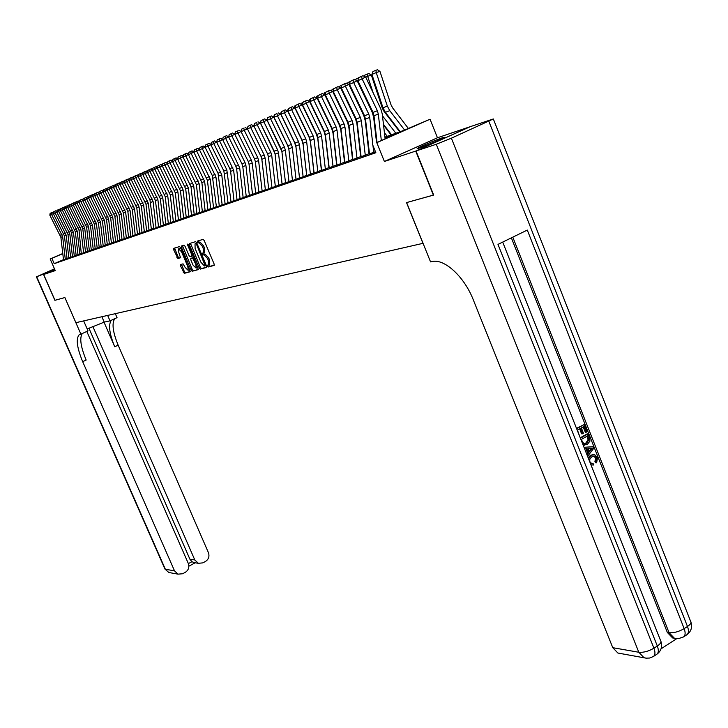 <?xml version="1.0" encoding="UTF-8"?>
<svg xmlns="http://www.w3.org/2000/svg" width="728" height="728" viewBox="0 0 728 728"><rect width="100%" height="100%" fill="white"/><g stroke="black" fill="none" stroke-linecap="round" stroke-linejoin="round"><path stroke-width="1.09" d="M207.58 266.157L208.345 266.967L214.114 265.438L214.114 263.991L204.177 240.504L203.085 239.357L197.379 241.105L197.397 242.124L198.153 242.915L198.881 242.697L202.357 246.337L203.185 248.284L203.449 252.825L202.439 253.171L202.493 254.154L203.249 254.955L203.986 254.745L207.471 258.404L208.29 260.351L208.554 264.846L207.526 265.183L207.58 266.157M208.627 264.81L209.537 266.421L214.323 265.156M198.444 240.786L199.354 242.388L200.082 242.16L198.881 242.697M203.549 252.78L204.45 254.418L205.187 254.209L203.986 254.745M419.337 148.057C426.317 145.791 446.983 136.828 444.126 137.31L442.051 137.892C434.944 140.222 414.687 149.003 417.371 148.594L419.337 148.057M180.526 264.555L180.553 265.938L184.266 273.337L190.327 271.717L180.58 247.675L179.534 246.574L173.628 248.375L173.664 249.777L177.941 258.504L180.535 257.739L178.824 252.571L178.578 248.885L181.527 251.77L187.869 266.685L188.115 270.325L185.158 267.431L183.065 263.845L180.462 264.582M63.482 259.641L54.209 263.673L51.888 258.349L50.159 258.968L62.772 253.517M433.661 195.013L406.524 202.602L422.959 243.343L75.894 322.677L64.883 297.543L54.991 300.3L43.653 274.465L55.264 270.616L50.159 258.968M433.387 195.14L415.734 151.078L470.115 126.727L437.446 137.774L430.057 119.228L376.786 142.661L394.148 134.662L385.012 137.929M437.446 137.774L384.384 161.47L415.734 151.078M384.384 161.47L376.786 142.661M54.209 263.673L375.866 152.725L372.427 144.217M199.208 267.959L200.282 269.096L206.552 267.44L206.543 266.011L196.697 242.779L195.614 241.651L189.362 243.571L189.453 244.981L199.208 267.959L200.391 267.431L201.465 268.559L206.752 267.158M198.307 269.615L192.183 271.244L191.127 270.115L181.463 247.411L181.436 245.991L184.011 245.2L185.067 246.319L189.007 255.583L190.063 256.711L191.864 256.174L191.773 254.791L187.66 245.09L187.597 244.108L188.379 244.872L198.38 269.588M54.482 268.832L36.409 276.849L54.818 269.597L43.653 274.465M369.487 153.845L375.448 151.697M361.115 156.748L368.905 153.781M352.898 159.587L360.578 156.657M344.844 162.371L352.416 159.487M336.937 165.11L344.408 162.262M329.183 167.795L336.545 164.992M321.567 170.434L328.838 167.658M314.096 173.018L321.266 170.279M306.752 175.566L313.832 172.864M299.554 178.06L306.534 175.393M292.474 180.508L296.032 179.343L292.328 147.447L291.446 144.435L277.459 115.807L274.001 117.308L287.933 145.809L291.446 144.435M285.512 182.919L292.319 180.317M278.688 185.285L285.394 182.71M271.972 187.606L275.339 186.505L271.735 155.446L270.871 152.507L257.193 124.652L253.917 126.081L267.549 153.808L270.871 152.507M265.374 189.89L268.678 188.807L265.11 158.012L264.255 155.109L250.669 127.5L247.447 128.901L260.988 156.383L264.255 155.109M258.886 192.137L262.135 191.073L258.595 160.542L257.748 157.657L244.262 130.294L241.095 131.677L254.536 158.922L257.748 157.657M252.507 194.34L255.701 193.293L252.197 163.026L251.351 160.169L237.956 133.051L234.853 134.407L248.193 161.407L251.351 160.169M246.237 196.514L249.367 195.486L245.9 165.474L245.063 162.635L231.768 135.754L228.71 137.082L241.96 163.855L245.063 162.635M240.076 198.644L243.152 197.643L239.712 167.877L225.671 138.411L222.668 139.721L235.826 166.257L238.875 165.065M234.016 200.746L237.037 199.754L233.624 170.234L219.683 141.023L216.726 142.315L229.793 168.632L232.796 167.449M228.046 202.812L231.022 201.838L226.817 169.797L213.795 143.598L210.883 144.863L223.86 170.953L226.817 169.797M222.177 204.841L225.098 203.886L221.749 174.847L207.999 146.128L205.141 147.374L218.027 173.246L220.93 172.108M216.407 206.843L219.274 205.906L215.952 177.095L202.302 148.612L199.481 149.841L212.285 175.503L215.142 174.374M210.729 208.809L216.38 206.643M205.132 210.747L210.701 208.608M199.627 212.649L205.114 210.556M194.212 214.523L199.608 212.458M188.88 216.371L194.194 214.341M183.629 218.191L188.861 216.189M178.451 219.983L183.602 218.009M173.364 221.74L178.433 219.801M168.341 223.478L173.337 221.567M163.4 225.189L168.323 223.314M158.531 226.881L163.381 225.025M153.735 228.537L156.092 227.773L153.08 201.501L140.458 175.612L138.12 176.631L149.959 199.963L152.334 199.026M149.003 230.175L153.708 228.374M144.344 231.786L148.985 230.012M139.749 233.379L144.326 231.631M135.226 234.944L139.731 233.224M130.758 236.491L135.208 234.798M126.353 238.02L130.74 236.345M122.013 239.521L126.335 237.865M117.736 240.995L122.004 239.376M113.513 242.46L117.718 240.859M109.355 243.898L113.504 242.315M105.251 245.327L109.337 243.762M90.7 197.179L86.714 199.081L98.407 222.722L101.201 246.765L100.737 246.929L105.232 245.181M97.197 248.111L101.183 246.592M93.257 249.476L97.188 247.975M78.97 202.302L75.139 204.131L86.623 227.3L89.371 250.86L88.925 251.014L93.239 249.34M85.522 252.152L89.353 250.696M71.408 205.614L67.677 207.389L79.024 230.248L81.299 253.653L85.513 252.024M77.996 254.755L81.718 253.335M74.302 256.038L77.978 254.636M70.652 257.303L74.283 255.91M67.058 258.549L70.643 257.175M299.363 177.869L296.032 179.343M278.596 185.067L275.339 186.505M271.917 187.378L268.678 188.807M265.347 189.662L262.135 191.073M258.859 191.91L255.701 193.293M252.489 194.121L249.367 195.486M246.219 196.296L243.152 197.643M240.049 198.435L237.037 199.754M233.988 200.537L231.022 201.838M228.028 202.602L225.098 203.886M222.158 204.641L219.274 205.906M158.513 226.708L156.092 227.773M67.04 258.422L63.5 259.778M384.921 137.164L404.186 130.239L430.057 119.228M62.781 253.635L51.888 258.349M376.867 140.85L376.367 141.023M376.285 140.258L376.786 140.085M209.482 264.428L209.491 259.805L208.29 260.351M205.187 254.209L208.672 257.867L209.491 259.805M200.082 242.16L203.558 245.8L204.386 247.748L204.359 252.416M190.436 243.234L200.391 267.431M205.205 265.793L196.56 244.426L195.805 243.634L195.04 243.862L195.095 248.494L200.983 262.353L204.422 266.002L205.205 265.793M196.069 243.398L196.851 243.143M198.507 269.342L192.183 271.244M182.437 245.682L192.301 269.588L193.348 270.707M193.093 265.192L196.105 268.113L195.868 264.428L192.556 257.994L190.754 258.513L190.836 259.896L193.093 265.192M197.07 267.676L197.652 266.703M191.937 257.976L193.73 257.466L192.556 257.994M189.08 269.888L189.644 268.969M181.026 248.73L178.788 248.794M174.629 248.075L178.078 256.875L179.106 257.976L180.653 257.53M181.509 264.282L184.393 271.699L185.431 272.809L190.445 271.48M408.335 128.419L392.638 107.89L391.027 104.832L379.943 71.38L376.23 72.573L387.332 106.07L389.753 110.656L404.604 130.057M371.926 74.456L372.936 71.562L375.948 70.243L376.23 72.573L371.926 74.456L382.992 107.78L385.394 112.34L400.218 131.668M375.948 70.243L377.432 69.761L379.943 71.38M377.022 142.188L373.992 115.752L373.027 112.421L357.876 80.69L362.125 78.842L361.516 76.422L362.908 75.694L358.54 77.723L361.516 76.422M381.308 140.304L378.305 114.078L377.341 110.729L362.125 78.842L365.629 77.013L380.808 108.872L382.255 113.896L385.094 138.638M365.629 77.013L362.908 75.694M358.54 77.723L357.876 80.69M591.746 463.518L593.102 463.418L593.393 465.01L590.945 464.81M591.9 465.101L591.054 465.101M588.133 457.721L590.563 455.255L593.365 454.591M588.588 458.858L591.455 455.264L594.594 454.645L597.515 457.521L596.641 462.817L595.75 462.817L594.931 461.525L595.631 458.003L593.657 456.092M584.002 447.301L593.102 446.701L593.739 448.321L587.587 456.338M586.704 454.108L587.614 452.971L585.931 448.721M576.512 428.382L584.32 424.479L587.159 431.668L586.195 432.214L585.312 432.232L583.192 426.872M586.195 432.214L583.92 426.462L581.335 427.909L583.465 433.269L581.608 433.833L579.643 428.865M661.042 648.83L676.749 638.647M674.892 638.365L672.636 637.956L667.33 632.45L669.087 632.723L512.794 237.164M511.365 237.856L667.33 632.45M584.211 445.318L583.219 445.318M580.243 437.801L587.15 433.906L588.033 433.888L589.416 437.373L589.989 441.05L587.205 444.581L583.082 444.963M416.016 150.978L433.679 195.059L406.615 202.575L430.548 261.889L432.123 261.561C444.308 258.404 464.3 276.649 473.273 299.781L612.776 647.692L638.811 652.252L436.272 144.262L416.016 150.978L470.415 126.617L493.338 118.964L451.387 138.184L653.926 648.193L657.311 646L497.988 244.39L527.3 230.075L684.156 628.637L687.478 626.49L488.879 121.358M436.272 144.262L451.387 138.184M620.484 653.498L617.899 653.034L612.776 647.692M582.491 433.815L580.371 428.455L577.459 430.084L579.615 436.236M576.667 428.774L584.32 424.479M580.398 438.201L588.033 433.888M581.19 439.512L583.911 443.789L586.659 443.134L588.952 439.712L587.642 435.872L581.19 439.512M584.02 443.807L585.767 443.143L588.06 439.721L586.914 436.281M586.659 443.134L585.767 443.143M588.952 439.712L588.06 439.721M588.452 437.928L587.569 437.947M586.995 454.845L588.497 452.971L586.786 448.639L584.62 448.858M584.029 447.356L593.102 446.701M590.645 448.248L587.924 448.521L589.298 451.988L592.465 448.057L590.645 448.248M588.497 452.971L587.614 452.971M588.998 451.251L591.436 448.239M596.641 462.817L595.822 461.534L596.523 458.003L594.621 456.11L591.682 456.902L589.671 459.514L589.88 461.77L591.636 463.49L593.102 463.418M596.523 458.003L595.631 458.003M595.822 461.534L594.931 461.525M591.455 455.264L590.563 455.255M54.991 300.282L64.856 297.552L80.89 334.161L79.17 334.78C75.785 338.793 76.959 347.766 82.683 361.68L174.52 570.852L177.996 574.146L182.637 573.755L185.358 572.29C188.543 570.133 189.526 567.185 188.297 563.454L86.814 331.458M87.178 328.947L104.213 322.122L110.019 320.857L117.044 317.645L115.315 313.668M83.656 320.902L88.033 330.894L80.89 334.161M43.553 274.501L54.891 300.327M107.653 315.415L110.019 320.857M92.811 326.399L194.804 559.959L198.371 563.299L202.839 562.871L205.524 561.425C208.672 559.295 209.646 556.374 208.426 552.652L118.154 345.19C112.776 332.041 111.657 323.196 114.806 318.664M111.329 320.256C108.208 324.779 109.346 333.624 114.733 346.783L104.013 322.167M188.37 563.618L191.91 561.725L189.908 559.204L194.804 559.959M88.898 328.137L189.908 559.204M82.309 333.515C79.398 337.965 80.69 346.819 86.168 360.06L82.683 361.68M191.91 561.725L194.722 562.717M399.727 131.841L383.947 111.275L382.355 108.245L371.362 75.121L367.667 76.313L373.146 92.784M382.473 115.816L395.85 133.233M383.447 124.288L391.518 134.789M364.109 76.276L364.446 75.293L368.878 73.528L371.362 75.121M367.403 74.001L367.667 76.313L365.702 77.168M391.091 134.944L383.538 125.125M363.281 92.01L364.992 97.152M373.837 118.919L374.447 119.711M384.402 132.651L387.241 136.327M374.784 127.2L375.393 127.992M355.746 80.035L356.119 78.952L358.495 77.914M357.903 80.581L357.221 80.881M375.475 128.729L374.865 127.937M355.437 96.751L356.993 101.41M365.365 121.967L365.902 122.668M375.721 135.381L376.331 136.172M366.293 130.075L366.839 130.767M347.547 83.729L347.957 82.546L350.113 81.6M349.531 84.239L348.903 84.512M366.912 131.404L366.366 130.703M347.738 101.365L349.149 105.569M357.057 124.961L357.53 125.571M367.212 138.083L367.758 138.775M357.967 132.896L358.44 133.506M339.503 87.342L339.949 86.068L341.887 85.212M341.323 87.824L340.75 88.07M369.487 153.917L365.492 119.055L364.537 115.752L349.504 84.348L353.671 82.528L353.071 80.135L354.454 79.407L350.15 81.409L353.071 80.135M372.781 144.053L369.715 117.408L368.759 114.096L353.671 82.528L357.148 80.717L372.208 112.258L373.637 117.226L376.531 142.406M373.737 152.443L372.945 145.491M357.148 80.717L354.454 79.407M350.15 81.409L349.504 84.348M361.115 156.811L357.157 122.286L356.21 119.019L341.296 87.933L345.381 86.15L344.79 83.775L346.173 83.056L341.933 85.03L344.79 83.775M365.283 155.373L361.306 120.675L360.351 117.39L345.381 86.15L348.83 84.357L363.773 115.57L365.192 120.493L369.05 154.036M348.83 84.357L346.173 83.056M341.933 85.03L341.296 87.933M352.907 159.65L348.976 125.462L348.039 122.222L333.242 91.446L337.246 89.699L336.673 87.342L338.038 86.632L333.87 88.57L336.673 87.342M356.993 158.24L353.044 123.878L352.106 120.63L337.246 89.699L340.677 87.915L355.501 118.819L356.911 123.696L360.724 156.911M340.677 87.915L338.038 86.632M333.87 88.57L333.242 91.446M344.854 162.444L340.959 128.574L340.031 125.371L325.343 94.895L329.274 93.184L328.71 90.845L330.066 90.136L325.962 92.056L328.71 90.845M348.858 161.052L344.954 127.027L344.016 123.806L329.274 93.184L332.678 91.41L347.392 122.004L348.785 126.836L352.57 159.732M332.678 91.41L330.066 90.136M325.962 92.056L325.343 94.895M358.504 134.034L358.03 133.424M340.176 105.869L341.441 109.628M348.912 127.901L349.322 128.428M358.868 140.732L359.341 141.341M349.804 135.672L350.214 136.2M331.613 90.891L332.086 89.517L333.824 88.752M333.269 91.337L332.751 91.564M336.946 165.174L333.087 131.632L332.168 128.456L317.599 98.28L321.448 96.597L320.893 94.276L322.249 93.575L318.2 95.468L320.893 94.276M340.877 163.818L337.009 130.112L336.081 126.918L321.448 96.597L324.825 94.84L339.43 125.134L340.813 129.921L344.562 162.499M324.825 94.84L322.249 93.575M318.2 95.468L317.599 98.28M350.259 136.627L349.849 136.1M332.751 110.256L333.87 113.595M350.687 143.343L351.096 143.871M341.787 138.393L342.142 138.848M323.869 94.376L324.37 92.911L325.916 92.228M325.371 94.786L324.897 94.995M329.192 167.859L325.371 134.625L324.451 131.477L309.991 101.602L313.777 99.945L313.231 97.643L314.569 96.951L310.583 98.808L313.231 97.643M333.051 166.53L329.211 133.133L328.292 129.975L313.777 99.945L317.126 98.207L331.622 128.21L332.996 132.942L336.7 165.22M317.126 98.207L314.569 96.951M310.583 98.808L309.991 101.602M325.452 114.542L326.435 117.472M316.271 97.789L316.798 96.242L318.163 95.641M321.576 170.498L317.79 137.565L316.88 134.453L302.529 104.859L306.242 103.24L305.705 100.955L307.043 100.264L303.112 102.102L305.705 100.955M325.371 169.187L321.558 136.1L320.648 132.969L306.242 103.24L309.573 101.511L323.951 131.222L325.316 135.909L328.992 167.877M309.573 101.511L307.043 100.264M303.112 102.102L302.529 104.859M318.273 118.719L319.128 121.267M308.818 101.137L309.373 99.499L310.547 98.99M314.105 173.082L310.346 140.458L309.446 137.374L295.204 108.053L298.844 106.47L298.325 104.204L299.645 103.513L295.768 105.323L298.325 104.204M317.827 171.799L314.05 139.021L313.149 135.918L298.844 106.47L302.147 104.75L316.425 134.179L317.781 138.821L321.421 170.498M302.147 104.75L299.645 103.513M295.768 105.323L295.204 108.053M311.22 122.786L311.957 124.97M301.492 104.422L302.075 102.712L303.076 102.275M306.761 175.621L303.039 143.289L302.147 140.231L288.006 111.202L291.582 109.637L291.073 107.389L292.383 106.707L288.57 108.49L291.073 107.389M310.419 174.356L306.679 141.878L305.778 138.811L291.582 109.637L294.867 107.926L309.036 137.082L310.383 141.687L313.995 173.064M294.867 107.926L292.383 106.707M288.57 108.49L288.006 111.202M304.295 126.772L304.905 128.583M294.303 107.653L294.904 105.86L295.732 105.496M299.554 178.114L295.868 146.073L294.976 143.052L280.944 114.278L284.457 112.749L283.956 110.52L285.258 109.846L281.499 111.602L283.956 110.52M303.139 176.877L299.436 144.69L298.544 141.651L284.457 112.749L287.715 111.056L301.783 139.931L303.112 144.49L306.697 175.594M287.715 111.056L285.258 109.846M281.499 111.602L280.944 114.278M297.479 130.658L297.979 132.132M287.241 110.82L288.534 108.663M292.474 180.571L288.816 148.812L287.933 145.809M276.968 113.595L274.547 114.66L276.968 113.595L277.459 115.807L280.699 114.123L294.658 142.733L295.978 147.256L299.526 178.069M280.699 114.123L278.26 112.922M274.547 114.66L274.001 117.308M290.781 134.453L291.173 135.59M280.307 113.932L281.463 111.766M285.522 182.974L281.891 151.497L281.017 148.521L267.194 120.284L270.579 118.801L270.097 116.617L271.38 115.943L267.722 117.654L270.097 116.617M288.989 181.773L285.34 150.159L284.466 147.174L270.579 118.801L273.792 117.135L287.651 145.482L288.87 149.286M273.792 117.135L271.38 115.943M267.722 117.654L267.194 120.284M284.193 138.156L284.475 138.984M273.491 116.99L274.511 114.824M278.688 185.34L275.093 154.145L274.229 151.187L260.497 123.205L263.827 121.758L263.354 119.583L264.628 118.919L261.024 120.602L263.354 119.583M282.091 184.166L278.478 152.825L277.605 149.868L263.827 121.758L267.021 120.102L281.882 151.406M267.021 120.102L264.628 118.919M261.024 120.602L260.497 123.205M277.714 141.778L277.896 142.297M266.794 119.983L267.695 117.818M271.981 187.66L268.404 156.738L267.549 153.808M256.729 122.495L254.436 123.505L256.729 122.495L257.193 124.652L260.36 123.005L274.993 153.508M260.36 123.005L257.994 121.84M254.436 123.505L253.917 126.081L250.669 127.5L250.214 125.353L251.469 124.706L247.957 126.344L250.214 125.353M260.214 122.932L260.988 120.766M265.383 189.944L261.843 159.286L260.988 156.383M267.567 153.854L268.113 155.273M253.817 125.862L251.469 124.706M247.957 126.344L247.447 128.901M253.744 125.826L254.309 124.124M258.895 192.192L255.382 161.789L254.536 158.922M243.816 128.173L241.596 129.147L243.816 128.173L244.262 130.294L247.456 128.811M247.666 127.846L247.393 128.674L245.063 127.527M241.596 129.147L241.095 131.677M252.516 194.394L249.04 164.255L248.193 161.407M237.519 130.94L235.344 131.895L237.519 130.94L237.956 133.051L241.132 131.495M241.068 131.44L238.766 130.294M235.344 131.895L234.853 134.407M246.246 196.569L242.797 166.676L241.96 163.855M231.331 133.661L229.193 134.598L231.331 133.661L231.768 135.754L234.889 134.225M234.853 134.152L232.569 133.024M229.193 134.598L228.71 137.082M240.085 198.698L236.655 169.06L235.826 166.257M226.845 135.881L228.756 136.846M226.481 135.699L228.738 136.819L225.671 138.411L225.252 136.336L226.481 135.699L223.15 137.255L225.252 136.336M223.15 137.255L222.668 139.721M232.96 133.215L233.988 133.725M234.016 200.801L230.621 171.408L229.793 168.632M220.484 138.329L222.722 139.439L219.683 141.023L219.274 138.966L220.484 138.329L217.199 139.876L219.274 138.966M217.199 139.876L216.726 142.315M228.055 202.866L223.86 170.953M216.78 142.051L213.795 143.598L213.386 141.551L214.596 140.923L211.347 142.442L213.386 141.551M216.789 142.015L214.596 140.923M211.347 142.442L210.883 144.863M220.839 138.511L222.741 139.33M222.186 204.896L218.027 173.246M210.938 144.608L207.999 146.128L207.598 144.099L208.799 143.471L205.596 144.972L207.598 144.099M210.947 144.544L208.799 143.471M205.596 144.972L205.141 147.374M214.933 141.086L216.835 141.787M216.416 206.888L212.285 175.503M205.187 147.12L202.302 148.612L201.911 146.601L203.103 145.982L199.936 147.466L201.911 146.601M205.205 147.029L203.103 145.982M199.936 147.466L199.481 149.841M209.118 143.625L211.011 144.199M210.729 208.863L207.434 180.398L193.921 152.27L196.687 151.06L196.305 149.058L197.488 148.448L194.367 149.913L196.305 149.058M199.536 149.595L196.687 151.06L210.256 179.306L213.559 207.88M199.554 149.477L197.488 148.448M194.367 149.913L193.921 152.27M203.394 146.128L205.287 146.574M197.77 148.585L198.698 148.285L199.663 148.922M192.238 151.005L194.121 151.224M205.141 210.792L201.874 182.564L188.443 154.664L191.173 153.472L190.791 151.488L191.974 150.878L188.88 152.325L190.791 151.488M193.967 152.025L191.173 153.472L204.641 181.49L207.926 209.828M193.994 151.888L191.974 150.878M188.88 152.325L188.443 154.664M199.636 212.694L196.396 184.694L183.056 157.021L185.74 155.847L185.367 153.872L186.541 153.262L183.483 154.7L185.367 153.872M188.488 154.418L185.74 155.847L199.117 183.629L202.375 211.748M188.525 154.254L186.541 153.262M183.483 154.7L183.056 157.021M194.221 214.578L191 186.787L177.75 159.332L180.389 158.176L180.025 156.22L181.19 155.619L178.178 157.03L180.025 156.22M183.101 156.775L180.389 158.176L193.684 185.74L196.915 213.641M183.138 156.593L181.19 155.619M178.178 157.03L177.75 159.332M186.787 153.39L188.661 153.499M188.88 216.416L185.686 188.843L172.527 161.616L175.13 160.478L174.766 158.531L175.93 157.931L172.946 159.332L174.766 158.531M177.796 159.095L175.13 160.478L188.334 187.815L191.537 215.497M177.832 158.886L175.93 157.931M172.946 159.332L172.527 161.616M181.427 155.737L183.292 155.728M183.629 218.236L180.462 190.873L167.385 163.855L169.952 162.735L169.597 160.806L170.743 160.215L167.804 161.598L169.597 160.806M172.572 161.379L169.952 162.735L183.065 189.862L186.25 217.326M172.618 161.152L170.743 160.215M167.804 161.598L167.385 163.855M176.158 158.049L178.005 157.94M178.46 220.029L175.312 192.874L162.326 166.066L164.847 164.965L164.492 163.045L165.638 162.462L162.726 163.827L164.492 163.045M167.431 163.636L164.847 164.965L177.878 191.874L181.035 219.137M167.476 163.372L165.638 162.462M162.726 163.827L162.326 166.066M170.971 160.333L172.809 160.105M173.364 221.794L170.243 194.84L157.339 168.241L159.823 167.158L159.477 165.256L160.615 164.665L157.739 166.02L159.477 165.256M162.362 165.847L159.823 167.158L172.763 193.857L175.903 220.912M162.417 165.575L160.615 164.665M157.739 166.02L157.339 168.241M165.866 162.572L167.677 162.244M168.35 223.523L165.247 196.778L152.425 170.388L154.873 169.324L154.536 167.431L155.665 166.849L152.816 168.177L154.536 167.431M157.375 168.032L154.873 169.324L167.731 195.814L170.843 222.659M157.43 167.731L155.665 166.849M152.816 168.177L152.425 170.388M160.843 164.783L162.635 164.355M163.409 225.234L160.324 198.689L147.584 172.5L149.995 171.453L149.659 169.569L150.787 168.987L147.975 170.316L149.659 169.569M152.461 170.179L149.995 171.453L162.772 197.743L165.866 224.379M152.516 169.861L150.787 168.987M147.975 170.316L147.584 172.5M155.892 166.958L157.667 166.43M156.374 166.748L156.383 167.213M158.531 226.927L155.474 200.573L142.815 174.583L145.191 173.546L144.863 171.681L145.982 171.107L143.207 172.409L144.863 171.681M147.62 172.29L145.191 173.546L157.894 199.636L160.961 226.08M147.684 171.954L145.982 171.107M143.207 172.409L142.815 174.583M151.014 169.105L152.771 168.477M151.579 168.86L151.588 169.397M153.735 228.583L149.959 199.963M142.852 174.374L140.458 175.612L140.14 173.755L141.25 173.182L138.502 174.474L140.14 173.755M142.916 174.028L141.25 173.182M138.502 174.474L138.12 176.631M146.201 171.217L147.93 170.579M146.847 170.934L146.865 171.544M149.013 230.221L145.991 204.249L133.497 178.651L135.799 177.65L135.481 175.803L136.582 175.239L133.87 176.513L135.481 175.803M138.156 176.431L135.799 177.65L148.339 203.339L151.36 229.402M138.22 176.058L136.582 175.239M133.87 176.513L133.497 178.651M141.469 173.3L143.161 172.663M142.188 172.982L142.206 173.673M144.344 231.832L141.35 206.051L128.929 180.644L131.204 179.652L130.894 177.823L131.986 177.259L129.302 178.524L130.894 177.823M133.524 178.451L131.204 179.652L143.662 205.16L146.665 231.022M133.597 178.069L131.986 177.259M129.302 178.524L128.929 180.644M136.8 175.348L138.457 174.711M137.601 175.002L137.619 175.757M139.758 233.424L136.782 207.826L124.433 182.61L126.672 181.627L126.372 179.816L127.455 179.252L124.807 180.499L126.372 179.816M128.965 180.453L126.672 181.627L139.057 206.943L142.042 232.623M129.038 180.043L127.455 179.252M124.807 180.499L124.433 182.61M132.205 177.368L133.834 176.74M133.078 176.986L133.097 177.814M135.226 234.989L132.278 209.582L120.002 184.539L122.213 183.574L121.913 181.773L122.996 181.217L120.366 182.455L121.913 181.773M124.47 182.419L122.213 183.574L134.516 208.709L137.483 234.207M124.543 181.991L122.996 181.217M120.366 182.455L120.002 184.539M127.673 179.361L129.266 178.733M128.619 178.942L128.638 179.843M130.767 236.536L127.828 211.302L115.634 186.45L117.809 185.504L117.517 183.702L118.591 183.147L115.989 184.375L117.517 183.702M120.038 184.357L117.809 185.504L130.048 210.447L132.987 235.763M120.111 183.92L118.591 183.147M115.989 184.375L115.634 186.45M123.205 181.327L124.77 180.699M124.215 180.881L124.242 181.845M126.363 238.056L123.451 213.004L111.329 188.334L113.477 187.396L113.186 185.613L114.251 185.058L111.684 186.268L113.186 185.613M115.67 186.259L113.477 187.396L125.635 212.157L128.556 237.292M115.743 185.813L114.251 185.058M111.684 186.268L111.329 188.334M118.81 183.256L120.338 182.637M119.883 182.783L119.902 183.811M122.022 239.558L119.128 214.678L107.08 190.181L109.2 189.262L108.909 187.487L109.974 186.941L107.435 188.143L108.909 187.487M111.366 188.143L109.2 189.262L121.285 213.85L124.188 238.802M111.439 187.678L109.974 186.941M107.435 188.143L107.08 190.181M114.469 185.167L115.961 184.548M115.606 184.666L115.625 185.749M117.745 241.041L114.869 216.334L102.894 192.01L104.987 191.1L104.695 189.344L105.76 188.798L103.24 189.981L104.695 189.344M107.116 189.999L104.987 191.1L116.99 215.515L119.874 240.295M107.198 189.526L105.76 188.798M103.24 189.981L102.894 192.01M110.183 187.051L111.657 186.432M111.393 186.514L111.411 187.66M113.523 242.497L110.665 217.963L98.762 193.812L100.828 192.92L100.546 191.164L101.592 190.627L99.108 191.801L100.546 191.164M102.93 191.837L100.828 192.92L112.758 217.153L115.625 241.769M103.012 191.337L101.592 190.627M99.108 191.801L98.762 193.812M105.97 188.898L107.407 188.288M107.234 188.343L107.243 189.244M109.355 243.944L106.525 219.574L94.695 195.595L96.724 194.704L96.451 192.966L97.497 192.429L95.031 193.593L96.451 192.966M98.799 193.639L96.724 194.704L108.59 218.773L111.43 243.216M98.881 193.129L97.497 192.429M95.031 193.593L94.695 195.595M101.802 190.727L103.212 190.117M103.13 190.144L103.13 190.6M105.251 245.363L102.439 221.157L90.672 197.343L92.674 196.469L92.41 194.749L93.448 194.212L91.009 195.359L92.41 194.749M94.722 195.423L92.674 196.469L104.468 220.375L107.298 244.654M94.813 194.904L93.448 194.212M91.009 195.359L90.672 197.343M99.081 191.928L97.698 192.538M103.221 246.064L100.409 221.949L88.689 198.216L88.425 196.496L89.453 195.969L87.042 197.106L88.425 196.496M90.791 196.642L89.453 195.969M87.042 197.106L86.714 199.081M93.694 194.331L95.004 193.721M97.206 248.148L94.422 224.269L82.801 200.782L84.748 199.936L84.484 198.225L85.513 197.698L83.129 198.826L84.484 198.225M86.741 198.908L84.748 199.936L96.405 223.505L99.199 247.456M86.832 198.362L85.513 197.698M83.129 198.826L82.801 200.782M89.753 196.114L90.982 195.486M93.257 249.513L90.5 225.798L78.943 202.466L80.863 201.629L80.608 199.936L81.627 199.408L79.261 200.528L80.608 199.936M82.828 200.619L80.863 201.629L92.456 225.034L95.222 248.83M82.919 200.064L81.627 199.408M79.261 200.528L78.943 202.466M85.868 197.88L87.014 197.233M91.309 250.186L88.552 226.554L77.032 203.303L76.777 201.62L77.796 201.092L75.448 202.202L76.777 201.62M79.061 201.738L77.796 201.092M75.448 202.202L75.139 204.131M82.027 199.608L83.101 198.953M85.531 252.188L82.801 228.783L71.38 205.769L73.255 204.95L73 203.276L74.01 202.757L71.69 203.858L73 203.276M75.166 203.967L73.255 204.95L84.703 228.046L87.442 251.524M75.257 203.394L74.01 202.757M71.69 203.858L71.38 205.769M78.242 201.319L79.243 200.646M83.629 252.844L80.908 229.52L69.524 206.579L69.269 204.914L70.279 204.404L67.977 205.487L69.269 204.914M71.499 205.023L70.279 204.404M67.977 205.487L67.677 207.389M74.511 203.012L75.43 202.32M77.996 254.791L75.303 231.695L64.009 208.991L65.838 208.19L65.593 206.534L66.594 206.024L64.319 207.098L65.593 206.534M67.695 207.234L65.838 208.19L77.159 230.976L79.862 254.145M67.795 206.634L66.594 206.024M64.319 207.098L64.009 208.991M70.825 204.677L71.672 203.977M74.302 256.074L71.626 233.124L60.397 210.565L62.198 209.782L61.962 208.135L62.954 207.626L60.697 208.69L61.962 208.135M64.037 208.836L62.198 209.782L73.464 232.405L76.14 255.428M64.137 208.217L62.954 207.626M60.697 208.69L60.397 210.565M67.185 206.324L67.959 205.605M70.662 257.339L67.995 234.525L56.839 212.121L58.613 211.347L58.377 209.709L59.368 209.2L57.13 210.256L58.377 209.709M60.424 210.41L58.613 211.347L69.806 233.825L72.472 256.702M60.524 209.791L59.368 209.2M57.13 210.256L56.839 212.121M63.591 207.944L64.301 207.216M67.058 258.577L64.419 235.918L53.317 213.659L55.073 212.894L54.837 211.266L55.819 210.765L53.608 211.803L54.837 211.266M56.857 211.975L55.073 212.894L66.203 235.226L68.851 257.958M56.957 211.338L55.819 210.765M53.608 211.803L53.317 213.659M60.042 209.546L60.679 208.809M63.509 259.814L60.879 237.292L49.841 215.179L51.57 214.423L51.342 212.804L52.316 212.303L50.132 213.34L51.342 212.804M53.335 213.513L51.57 214.423L62.644 236.609L65.274 259.195M53.435 212.867L52.316 212.303M50.132 213.34L49.841 215.179M209.537 266.421L208.345 266.967M199.354 242.388L198.153 242.915M204.45 254.418L203.249 254.955M209.509 264.419L208.526 264.865M208.672 257.867L207.471 258.404M204.422 252.398L203.403 252.853M204.386 247.748L203.185 248.284M203.558 245.8L202.357 246.337M190.636 244.453L189.453 244.981M201.465 268.559L200.282 269.096M206.252 265.32L205.241 265.775L206.252 265.311M205.897 264.473L205.196 264.792M197.261 244.108L196.56 244.426M196.86 243.161L195.805 243.634M196.232 243.334L195.04 243.862M192.301 269.588L191.127 270.115M182.646 246.883L181.463 247.411M192.465 254.481L191.773 254.791M188.343 244.79L187.66 245.09M196.56 264.118L195.868 264.428M194.303 258.804L193.612 259.113M191.992 257.958L190.818 258.486M188.543 266.384L187.869 266.685M182.191 251.469L181.527 251.77M179.106 257.976L177.941 258.504M178.078 256.875L176.913 257.394M174.829 249.258L173.664 249.777M185.431 272.809L184.266 273.337M184.393 271.699L183.238 272.226M181.718 265.411L180.553 265.938M387.332 106.07L382.992 107.78M389.753 110.656L385.394 112.34M373.992 115.752L378.305 114.078M373.027 112.421L377.341 110.729M672.636 637.956L678.441 638.638L683.483 636.955C685.421 635.526 685.64 632.75 684.156 628.637C678.869 631.704 673.846 633.069 669.087 632.723L674.392 638.229L676.658 638.638M493.393 119.11L690.59 621.284C691.627 622.631 690.59 624.369 687.478 626.49C688.961 630.594 688.734 633.369 686.786 634.807L683.601 636.873M617.899 653.034L646.082 658.158L649.558 658.039L653.38 656.51C655.264 655.109 655.446 652.334 653.926 648.193C648.548 651.314 643.506 652.67 638.811 652.252L644.016 657.721L646.327 658.185M502.702 242.087L660.587 640.576C661.643 641.996 660.551 643.798 657.311 646C658.831 650.14 658.64 652.916 656.747 654.317C661.051 651.15 662.471 646.919 661.006 641.641M591.1 449.749L590.208 449.758M114.733 346.783L118.154 345.19M36.709 276.767L165.347 569.241L174.52 570.852M170.534 572.809L168.787 572.49L164.874 568.914M101.875 316.735L104.213 322.122M365.492 119.055L369.715 117.408M364.537 115.752L368.759 114.096M357.157 122.286L361.306 120.675M356.21 119.019L360.351 117.39M348.976 125.462L353.044 123.878M348.039 122.222L352.106 120.63M340.959 128.574L344.954 127.027M340.031 125.371L344.016 123.806M333.087 131.632L337.009 130.112M332.168 128.456L336.081 126.918M325.371 134.625L329.211 133.133M324.451 131.477L328.292 129.975M317.79 137.565L321.558 136.1M316.88 134.453L320.648 132.969M310.346 140.458L314.05 139.021M309.446 137.374L313.149 135.918M303.039 143.289L306.679 141.878M302.147 140.231L305.778 138.811M295.868 146.073L299.436 144.69M294.976 143.052L298.544 141.651M288.816 148.812L292.328 147.447M281.891 151.497L285.34 150.159M281.017 148.521L284.466 147.174M275.093 154.145L278.478 152.825M274.229 151.187L277.605 149.868M268.404 156.738L271.735 155.446M261.843 159.286L265.11 158.012M255.382 161.789L258.595 160.542M249.04 164.255L252.197 163.026M242.797 166.676L245.9 165.474M236.655 169.06L239.712 167.877M230.621 171.408L233.624 170.234M224.679 173.71L227.637 172.563M218.837 175.976L221.749 174.847M213.095 178.205L215.952 177.095M207.434 180.398L210.256 179.306M206.634 177.714L209.446 176.613M201.874 182.564L204.641 181.49M201.074 179.898L203.84 178.815M196.396 184.694L199.117 183.629M195.605 182.046L198.325 180.981M191 186.787L193.684 185.74M190.217 184.166L192.893 183.11M185.686 188.843L188.334 187.815M184.912 186.241L187.551 185.203M180.462 190.873L183.065 189.862M179.689 188.297L182.291 187.269M175.312 192.874L177.878 191.874M174.538 190.308L177.104 189.307M170.243 194.84L172.763 193.857M169.478 192.301L171.999 191.309M165.247 196.778L167.731 195.814M164.483 194.258L166.976 193.284M160.324 198.689L162.772 197.743M159.569 196.187L162.016 195.222M155.474 200.573L157.894 199.636M154.727 198.089L157.139 197.142M150.696 202.429L153.08 201.501M145.991 204.249L148.339 203.339M145.254 201.802L147.593 200.882M141.35 206.051L143.662 205.16M140.622 203.622L142.925 202.721M136.782 207.826L139.057 206.943M136.054 205.414L138.329 204.523M132.278 209.582L134.516 208.709M131.55 207.18L133.788 206.306M127.828 211.302L130.048 210.447M127.109 208.927L129.32 208.062M123.451 213.004L125.635 212.157M122.732 210.647L124.916 209.791M119.128 214.678L121.285 213.85M118.418 212.339L120.566 211.493M114.869 216.334L116.99 215.515M114.16 214.005L116.28 213.177M110.665 217.963L112.758 217.153M109.964 215.652L112.057 214.833M106.525 219.574L108.59 218.773M105.824 217.281L107.89 216.471M102.439 221.157L104.468 220.375M101.738 218.882L103.776 218.082M98.407 222.722L100.409 221.949M97.716 220.466L99.718 219.674M94.422 224.269L96.405 223.505M93.739 222.022L95.714 221.248M90.5 225.798L92.456 225.034M89.817 223.56L91.773 222.795M86.623 227.3L88.552 226.554M85.95 225.079L87.879 224.324M82.801 228.783L84.703 228.046M82.127 226.581L84.029 225.835M79.024 230.248L80.908 229.52M78.36 228.055L80.235 227.318M75.303 231.695L77.159 230.976M74.638 229.52L76.495 228.792M71.626 233.124L73.464 232.405M70.962 230.958L72.791 230.239M67.995 234.525L69.806 233.825M67.34 232.378L69.151 231.677M64.419 235.918L66.203 235.226M63.764 233.788L65.547 233.087M60.879 237.292L62.644 236.609M60.224 235.171L61.989 234.48M209.746 264.3L208.554 264.846M204.641 252.288L203.449 252.825M197.288 267.586L196.105 268.113M189.289 269.797L188.115 270.325M686.923 634.716C691.063 631.595 692.428 627.472 691.009 622.349M653.498 656.438L656.747 654.317M583.201 445.272L583.874 445.263M593.73 456.11L594.621 456.11M591.027 465.037L591.582 465.037M80.226 334.298L79.17 334.78M193.32 562.498L198.371 563.299M36.409 276.849L164.928 569.032L168.787 572.49L177.996 574.146M188.871 566.193L195.195 562.79"/></g></svg>
